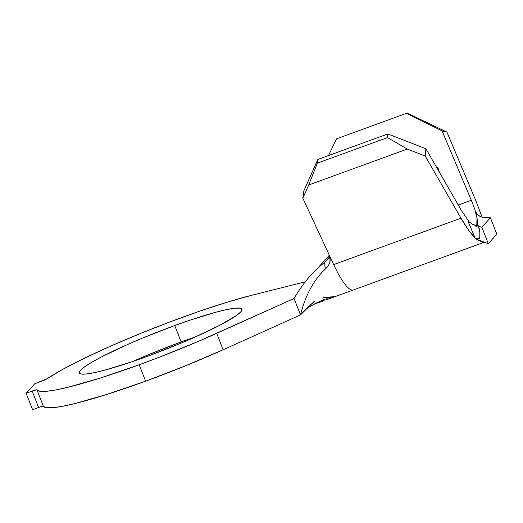 <?xml version="1.0" encoding="UTF-8"?>
<svg xmlns="http://www.w3.org/2000/svg" width="523" height="523" viewBox="0 0 523 523"><rect width="100%" height="100%" fill="white"/><g stroke="black" fill="none" stroke-linecap="round" stroke-linejoin="round"><path stroke-width="0.78" d="M195.308 336.969A87.328 9.558 -21.4 0 0 181.154 341.957L174.728 325.541A87.328 9.558 158.6 0 1 241.946 309.224A87.328 9.558 158.6 0 1 146.551 356.634L131.181 362.034L104.391 370.238L94.003 372.729L86.164 374.004L81.196 374.017L79.274 372.762L80.483 370.291L84.772 366.701L91.976 362.119L101.822 356.732L127.821 344.389L142.982 337.904L174.728 325.541L190.091 320.148L216.882 311.937L227.276 309.446L235.108 308.171L240.077 308.158L241.999 309.413L240.789 311.885L236.501 315.48L219.457 325.443L193.451 337.793L178.297 344.278L146.551 356.634A87.328 9.558 158.6 0 1 79.333 372.951A87.328 9.558 158.6 0 1 174.728 325.541L181.154 341.957A87.328 9.558 -21.4 0 0 132.397 361.622M40.428 406.848L42.951 406.234L46.416 407.698L52.784 407.711L62.315 406.332L74.75 403.599L106.869 394.414L145.616 381.169L139.183 364.76A132.986 14.552 158.6 0 1 36.963 389.883L43.389 406.299A132.986 14.552 -21.4 0 0 145.616 381.169L185.312 365.891L223.144 349.756L216.712 333.341A132.986 14.552 158.6 0 1 139.183 364.76L145.616 381.169A132.986 14.552 -21.4 0 0 223.144 349.756L216.712 333.341L294.076 298.496L300.503 314.905L313.767 301.751L315.003 301.196L309.4 305.68L304.294 310.727L309.4 305.68L315.003 301.196L308.747 306.092L300.503 314.905L223.144 349.756L300.503 314.905C305.393 295.364 313.617 280.125 325.162 269.188C313.617 280.125 305.393 295.364 300.503 314.905L294.076 298.496C302.614 283.675 312.8 271.62 324.633 262.343L328.398 258.839M304.353 310.662L308.361 307.432L317.415 302.471L323.489 299.718L326.123 299.921M324.175 300.653L322.514 300.777L316.605 303.314L324.168 300.66M310.414 306.288L310.793 306.099M353.391 289.932A48.763 10.427 -110 0 1 333.674 264.573L329.157 254.864L330.19 258.846L329.725 262.892L327.81 266.58L325.162 269.188L324.633 262.343C312.8 271.62 302.614 283.675 294.076 298.496L198.282 341.414L159.012 357.333L139.183 364.76L100.442 378.005L68.317 387.19L55.883 389.923L46.351 391.302L39.983 391.289L36.963 389.883L43.389 406.299A6.204 0.68 -21.4 0 0 38.624 407.469L32.583 409.672L26.15 393.257L32.583 409.672L38.624 407.469L32.191 391.06L38.624 407.469M335.034 296.639L323.672 297.646L335.491 296.476L353.234 289.997A48.763 10.427 70 0 1 333.674 264.573L460.998 218.183L425.225 156.044L425.892 148.767L461.659 210.906L469.562 222.393L461.659 210.906L425.892 148.767L387.824 133.953L425.892 148.767L425.225 156.044L407.286 149.062L387.491 137.588L387.824 133.953L317.847 159.45L387.824 133.953L387.491 137.588L317.324 163.156L387.491 137.588L407.286 149.062L308.733 184.965L407.286 149.062L425.225 156.044L460.998 218.183L333.674 264.573L329.157 254.864L330.163 260.735L329.804 262.611M472.642 224.282L467.863 220.987L475.126 238.083L468.347 229.76L460.998 218.183C466.085 226.975 470.792 233.611 475.126 238.083L467.863 220.987L472.642 224.282L477.708 226.067M476.159 201.447L446.93 132.09L408.934 113.929L406.508 113.328L336.537 138.824L406.508 113.328L408.934 113.929L446.93 132.09L442.085 130.9L406.508 113.328L442.085 130.9L471.308 200.257L458.266 205.009L471.308 200.257L442.085 130.9L446.93 132.09L476.159 201.447L481.402 215.352M484.527 217.797L490.417 217.764L496.85 234.173L488.266 243.64L476.231 239.161L479.578 238.625L476.231 239.161L483.337 242.594L476.231 239.161L488.266 243.64L481.84 227.23L478.427 226.263L481.84 227.23L490.417 217.764L496.85 234.173L488.266 243.64L481.84 227.23L490.417 217.764L482.919 217.535L479.885 216.345L477.407 214.41L475.937 212.077L477.002 213.953L475.937 212.077L476.996 218.032L474.891 209.86M436.705 167.563L437.751 167.183L439.398 172.23L437.751 167.183L436.705 167.563M336.537 138.824L328.503 155.566L336.537 138.824M471.308 200.257C474.184 207.128 476.08 213.051 476.996 218.032C477.715 222.242 477.571 224.89 476.571 225.982M305.517 281.734L251.033 295.469L227.557 302.078L200.021 311.061L170.086 321.867L139.582 333.837L110.36 346.246L84.183 358.347L62.655 369.395L47.07 378.73A132.986 14.552 158.6 0 1 251.033 295.469L305.517 281.734M40.768 381.587L34.734 383.79L26.15 393.257L33.995 390.439L36.963 389.883A6.204 0.68 158.6 0 0 32.191 391.06L26.15 393.257L34.734 383.79L47.07 378.73A6.204 0.68 158.6 0 1 40.768 381.587M134.254 360.798L149.408 354.313L181.154 341.957M319.108 266.606L329.32 255.231L319.108 266.606M329.15 254.838L302.83 198.217L303.876 190.803L317.847 159.45L317.324 163.156L308.733 184.965L302.83 198.217L329.15 254.838M476.924 238.821L475.126 238.083L476.924 238.821L479.578 238.625L479.761 237.102L479.839 232.415L478.427 226.263C479.826 229.721 480.206 233.84 479.578 238.625M325.26 269.123L324.633 262.343L329.791 256.571M308.733 184.965L302.83 198.217L303.876 190.803L317.847 159.45L317.324 163.156L308.733 184.965M476.309 212.985L476.996 218.032L476.767 225.727M482.919 217.535L478.565 215.45M323.672 297.646L322.665 298.038M326.993 297.842C331.222 297.927 335.145 296.959 338.767 294.939M326.698 298.202L330.608 297.855M323.489 299.718L314.441 303.968L308.086 307.609M322.305 300.235L322.514 300.777L322.305 300.235M316.605 303.314L316.461 302.941L316.605 303.314L322.514 300.777M472.674 224.295L475.688 225.491L472.674 224.295M326.123 299.927L334.583 296.809M483.402 242.567L353.234 289.997M475.858 226.446L477.381 225.982M478.264 225.753L474.936 225.243M483.337 242.594L484.468 242.227"/></g></svg>
